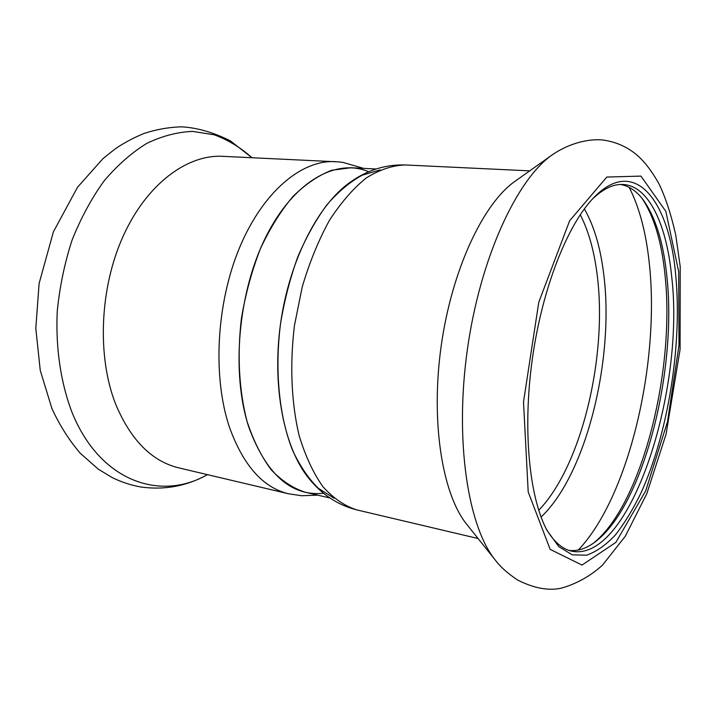 <?xml version="1.0" encoding="UTF-8"?>
<svg xmlns="http://www.w3.org/2000/svg" width="716" height="716" viewBox="0 0 716 716"><rect width="100%" height="100%" fill="white"/><g stroke="black" fill="none" stroke-linecap="round" stroke-linejoin="round"><path stroke-width="1.07" d="M334.059 498.22L318.325 488.276C308.507 478.646 299.923 465.991 292.584 450.319C279.177 416.73 274.505 370.387 280.591 323.328C284.485 299.941 290.249 277.719 297.883 256.65C306.421 236.727 316.168 219.356 327.105 204.552C338.48 191.503 350.214 181.703 362.305 175.143L380.169 169.925M376.106 169.003L351.064 167.75L331.794 170.238C318.584 175.286 305.669 184.012 293.041 196.399C280.86 210.817 269.995 228.216 260.463 248.586C251.978 270.308 245.66 293.39 241.507 317.832C237.005 354.742 239.055 390.945 247.11 421.599C253.482 440.823 261.573 456.951 271.382 469.991C281.925 481.009 293.291 488.446 305.481 492.295L329.897 497.987M323.587 493.288C291.331 496.501 266.442 474.574 248.917 427.497C230.982 373.483 237.963 292.414 265.913 236.781C293.82 180.951 336.457 157.86 368.749 171.786M335.061 161.646C301.687 159.793 262.888 191.7 239.547 247.691C216.223 303.593 212.464 377.198 229.567 427.541C243.377 465.534 262.996 487.605 288.414 493.754L178.794 467.879C151.792 461.328 130.742 440.08 115.652 404.137C96.902 356.559 99.658 288.002 123.197 236.074C146.744 184.057 187.055 154.405 222.551 156.321L338.775 161.906L342.991 162.416L363.612 168.376M569.032 550.416C577.66 551.392 586.35 548.563 595.112 541.94C643.451 505.747 677.238 371.201 666.9 276.653C663.499 242.84 655.587 217.225 643.165 199.8C636.569 191.029 628.988 185.918 620.432 184.468M546.102 528.623C553.584 541.484 562.087 548.993 571.601 551.15C629.838 563.34 685.149 391.133 671.742 277.11C666.775 225.03 649 185.82 623.099 184.477C613.361 183.923 603.123 188.8 592.383 199.111M593.519 543.104C642.127 504.243 675.403 369.823 665.003 274.837C661.647 241.659 653.959 216.125 641.948 198.251M356.613 509.846C344.539 505.935 333.307 498.211 322.916 486.674C313.259 472.981 305.329 455.958 299.145 435.614C291.376 403.135 289.649 364.623 294.491 325.279L302.224 286.946C309.5 262.378 318.548 240.227 329.36 220.492C340.914 202.637 353.212 188.46 366.27 177.953C379.444 169.728 392.368 165.396 405.05 164.957C385.584 164.385 367.38 170.095 350.428 182.07C318.325 204.346 289.434 260.275 280.591 323.328C271.731 386.371 284.091 448.091 308.82 478.351C321.815 494.532 337.746 505.031 356.613 509.846L478.082 538.522M553.28 154.119L515.019 181.309C483.282 203.299 451.85 269.753 441.199 345.882C430.468 422.001 442.381 494.532 466.823 524.425L495.481 560.315C500.43 566.92 507.841 573.516 517.731 580.103C534.234 588.409 548.957 591.049 561.908 588.024C577.257 583.451 590.816 575.789 602.577 565.04L625.283 536.257L646.808 493.709L666.05 434.245L680.093 349.363L680.2 266.495L675.788 235.251C671.322 215.256 665.853 198.404 659.409 184.674C651.229 169.781 642.637 159.041 633.642 152.436C624.558 145.67 614.149 141.508 602.398 139.942C587.03 138.636 568.074 143.988 552.448 154.701C516.845 179.188 480.159 258.118 467.369 349.56C454.481 440.984 468.004 526.967 495.481 560.315M675.788 275.839C669.55 201.33 635.208 154.96 593.922 197.491C567.672 224.162 542.316 287.877 532.373 358.689C522.42 429.502 529.249 497.727 547.131 530.601L558.928 546.738L572.308 554.855L586.574 555.195C596.312 551.821 605.897 545.091 615.33 535.013C624.522 523.298 633.123 509.183 641.124 492.68C668.341 432.527 682.223 344.772 675.788 275.839M207.461 474.645C160.554 501.531 100.374 481.787 72.289 413.051C60.842 383.382 55.508 348.173 57.244 311.362C59.67 286.767 64.637 262.96 72.137 239.95C80.953 217.888 91.648 198.171 104.205 180.781C117.567 165.074 131.798 152.589 146.905 143.316C162.21 136.004 177.407 132.03 192.488 131.395L214.165 134.769C227.903 139.835 240.513 147.478 251.969 157.717L230.337 140.837C213.234 132.317 196.963 127.654 181.524 126.839C168.833 127.188 156.169 129.453 143.531 133.632C132.684 138.233 123.241 143.316 115.195 148.874L102.952 158.657L77.489 187.279L53.387 231.877L39.12 283.411L35.8 328.322L40.257 370.405L51.937 408.639C59.723 425.367 69.085 440.17 80.04 453.031L98.217 469.114L112.26 477.626C121.586 482.154 131.189 485.296 141.052 487.032C164.599 490.227 186.751 486.101 207.488 474.654M578.251 550.049C629.221 496.671 660.412 361.186 649.17 262.19C645.93 232.091 639.272 207.148 629.185 187.368M541.063 517.05C586.959 473.75 615.089 356.255 603.4 271.695C600.071 246.188 593.725 225.236 584.354 208.848M538.727 510.284C582.341 465.078 608.215 353.185 596.804 272.098C593.761 249.374 588.239 230.248 580.237 214.702M678.678 271.615L665.835 211.363L640.963 176.1L606.828 177.049L569.659 220.716L538.79 302.197L523.512 401.909L528.202 491.937L550.157 549.369L582.019 565.067L615.885 542.37L645.68 490.916L667.509 421.724L678.992 345.264L678.678 271.615M288.414 493.754L301.642 495.732L317.716 495.15M405.05 164.957L529.715 170.856"/></g></svg>
